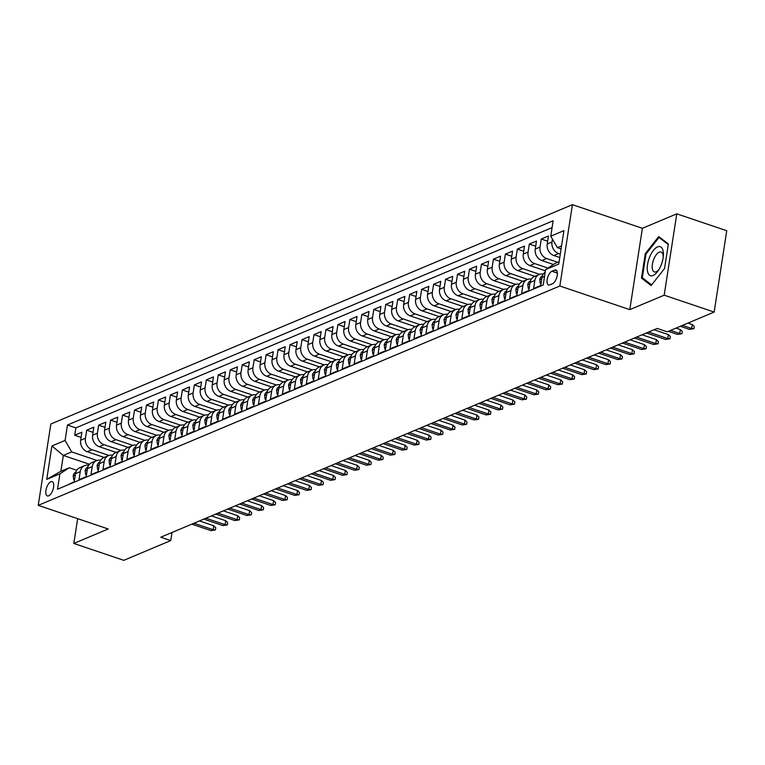<?xml version="1.0" encoding="UTF-8"?>
<svg xmlns="http://www.w3.org/2000/svg" width="765" height="765" viewBox="0 0 765 765"><rect width="100%" height="100%" fill="white"/><g stroke="black" fill="none" stroke-linecap="round" stroke-linejoin="round"><path stroke-width="1.15" d="M48.673 495.825A7.535 3.337 -71.3 0 0 53.321 488.519A7.535 3.337 -71.3 0 0 52.173 481.654A7.535 3.337 -71.3 0 0 50.853 481.759A7.535 3.337 -71.3 0 0 46.196 489.065A7.535 3.337 -71.3 0 0 47.344 495.93A7.535 3.337 -71.3 0 0 48.673 495.825M572.421 204.666L50.844 424.011L38.25 505.349L559.837 286.005L572.421 204.666L642.39 228.305L629.796 309.643L664.183 295.185L676.776 213.837L642.39 228.305M676.776 213.837L726.75 230.724L714.156 312.063L664.183 295.185M66.976 485.259L74.234 481.682L75.477 473.659L80.258 471.642A9.419 7.86 -112.8 0 1 84.609 465.665A9.419 7.86 -112.8 0 1 88.673 465.302M80.258 471.642L79.025 479.674L86.196 476.652L87.439 468.629L92.221 466.612A9.419 7.86 -112.8 0 1 96.572 460.635A9.419 7.86 -112.8 0 1 100.636 460.272M92.221 466.612L90.987 474.635L98.159 471.623L99.402 463.6L104.183 461.582A9.419 7.86 -112.8 0 1 108.534 455.605A9.419 7.86 -112.8 0 1 112.598 455.232M104.183 461.582L102.95 469.605L110.122 466.593L111.365 458.57L116.146 456.552A9.419 7.86 -112.8 0 1 120.497 450.575A9.419 7.86 -112.8 0 1 124.561 450.203M116.146 456.552L114.913 464.575L122.084 461.563L123.328 453.53L128.118 451.522A9.419 7.86 -112.8 0 1 132.46 445.546A9.419 7.86 -112.8 0 1 136.524 445.173M128.118 451.522L126.875 459.545L134.047 456.533L135.29 448.5L140.081 446.492A9.419 7.86 -112.8 0 1 144.422 440.516A9.419 7.86 -112.8 0 1 148.487 440.143M140.081 446.492L138.838 454.515L146.01 451.493L147.253 443.471L152.044 441.462A9.419 7.86 -112.8 0 1 156.385 435.486A9.419 7.86 -112.8 0 1 160.449 435.113M152.044 441.462L150.801 449.485L157.972 446.464L159.216 438.441L164.006 436.433A9.419 7.86 -112.8 0 1 168.348 430.446A9.419 7.86 -112.8 0 1 172.412 430.083M164.006 436.433L162.763 444.455L169.935 441.434L171.178 433.411L175.969 431.403A9.419 7.86 -112.8 0 1 180.311 425.417A9.419 7.86 -112.8 0 1 184.375 425.053M175.969 431.403L174.726 439.426L181.898 436.404L183.141 428.381L187.932 426.373A9.419 7.86 -112.8 0 1 192.273 420.387A9.419 7.86 -112.8 0 1 196.337 420.023M187.932 426.373L186.689 434.396L193.861 431.374L195.104 423.351L199.894 421.333A9.419 7.86 -112.8 0 1 204.236 415.357A9.419 7.86 -112.8 0 1 208.3 414.993M199.894 421.333L198.651 429.366L205.823 426.344L207.066 418.321L211.857 416.303A9.419 7.86 -112.8 0 1 216.199 410.327A9.419 7.86 -112.8 0 1 220.272 409.964M211.857 416.303L210.614 424.326L217.786 421.314L219.029 413.291L223.82 411.274A9.419 7.86 -112.8 0 1 228.161 405.297A9.419 7.86 -112.8 0 1 232.235 404.924M223.82 411.274L222.577 419.297L229.749 416.284L230.992 408.261L235.783 406.244A9.419 7.86 -112.8 0 1 240.124 400.267A9.419 7.86 -112.8 0 1 244.198 399.894M235.783 406.244L234.539 414.267L241.711 411.254L242.954 403.222L247.745 401.214A9.419 7.86 -112.8 0 1 252.087 395.237A9.419 7.86 -112.8 0 1 256.16 394.864M247.745 401.214L246.502 409.237L253.674 406.225L254.917 398.192L259.708 396.184A9.419 7.86 -112.8 0 1 264.049 390.207A9.419 7.86 -112.8 0 1 268.123 389.834M259.708 396.184L258.465 404.207L265.637 401.185L266.88 393.162L271.671 391.154A9.419 7.86 -112.8 0 1 276.012 385.178A9.419 7.86 -112.8 0 1 280.086 384.805M271.671 391.154L270.428 399.177L277.599 396.155L278.843 388.132L283.633 386.124A9.419 7.86 -112.8 0 1 287.975 380.138A9.419 7.86 -112.8 0 1 292.048 379.775M283.633 386.124L282.39 394.147L289.572 391.125L290.805 383.102L295.596 381.094A9.419 7.86 -112.8 0 1 299.937 375.108A9.419 7.86 -112.8 0 1 304.011 374.745M295.596 381.094L294.353 389.117L301.534 386.096L302.768 378.073L307.559 376.064A9.419 7.86 -112.8 0 1 311.9 370.078A9.419 7.86 -112.8 0 1 315.974 369.715M307.559 376.064L306.316 384.087L313.497 381.066L314.731 373.043L319.521 371.025A9.419 7.86 -112.8 0 1 323.863 365.048A9.419 7.86 -112.8 0 1 327.936 364.685M319.521 371.025L318.278 379.058L325.46 376.036L326.693 368.013L331.484 365.995A9.419 7.86 -112.8 0 1 335.825 360.019A9.419 7.86 -112.8 0 1 339.899 359.655M331.484 365.995L330.241 374.018L337.422 371.006L338.666 362.983L343.447 360.965A9.419 7.86 -112.8 0 1 347.788 354.989A9.419 7.86 -112.8 0 1 351.862 354.616M343.447 360.965L342.204 368.988L349.385 365.976L350.628 357.953L355.409 355.935A9.419 7.86 -112.8 0 1 359.751 349.959A9.419 7.86 -112.8 0 1 363.824 349.586M355.409 355.935L354.166 363.958L361.348 360.946L362.591 352.923L367.372 350.906A9.419 7.86 -112.8 0 1 371.714 344.929A9.419 7.86 -112.8 0 1 375.787 344.556M367.372 350.906L366.129 358.928L373.31 355.916L374.554 347.884L379.335 345.876A9.419 7.86 -112.8 0 1 383.676 339.899A9.419 7.86 -112.8 0 1 387.75 339.526M379.335 345.876L378.092 353.899L385.273 350.877L386.516 342.854L391.298 340.846A9.419 7.86 -112.8 0 1 395.639 334.869A9.419 7.86 -112.8 0 1 399.713 334.496M391.298 340.846L390.054 348.869L397.236 345.847L398.479 337.824L403.26 335.816A9.419 7.86 -112.8 0 1 407.602 329.839A9.419 7.86 -112.8 0 1 411.675 329.466M403.26 335.816L402.017 343.839L409.199 340.817L410.442 332.794L415.223 330.786A9.419 7.86 -112.8 0 1 419.564 324.8A9.419 7.86 -112.8 0 1 423.638 324.436M415.223 330.786L413.98 338.809L421.161 335.787L422.404 327.764L427.186 325.756A9.419 7.86 -112.8 0 1 431.527 319.77A9.419 7.86 -112.8 0 1 435.601 319.407M427.186 325.756L425.942 333.779L433.124 330.757L434.367 322.734L439.148 320.717A9.419 7.86 -112.8 0 1 443.49 314.74A9.419 7.86 -112.8 0 1 447.563 314.377M439.148 320.717L437.905 328.749L445.087 325.727L446.33 317.704L451.111 315.687A9.419 7.86 -112.8 0 1 455.452 309.71A9.419 7.86 -112.8 0 1 459.526 309.347M451.111 315.687L449.868 323.719L457.049 320.698L458.292 312.675L463.074 310.657A9.419 7.86 -112.8 0 1 467.425 304.68A9.419 7.86 -112.8 0 1 471.489 304.307M463.074 310.657L461.831 318.68L469.012 315.668L470.255 307.645L475.036 305.627A9.419 7.86 -112.8 0 1 479.387 299.651A9.419 7.86 -112.8 0 1 483.451 299.278M475.036 305.627L473.793 313.65L480.975 310.638L482.218 302.615L486.999 300.597A9.419 7.86 -112.8 0 1 491.35 294.621A9.419 7.86 -112.8 0 1 495.414 294.248M486.999 300.597L485.756 308.62L492.937 305.608L494.18 297.575L498.962 295.567A9.419 7.86 -112.8 0 1 503.313 289.591A9.419 7.86 -112.8 0 1 507.377 289.218M498.962 295.567L497.719 303.59L504.9 300.569L506.143 292.546L510.924 290.537A9.419 7.86 -112.8 0 1 515.275 284.561A9.419 7.86 -112.8 0 1 519.339 284.188M510.924 290.537L509.681 298.56L516.863 295.539L518.106 287.516L522.887 285.508A9.419 7.86 -112.8 0 1 527.238 279.531A9.419 7.86 -112.8 0 1 531.302 279.158M522.887 285.508L521.644 293.531L528.825 290.509L530.069 282.486L534.85 280.478A9.419 7.86 -112.8 0 1 539.201 274.492A9.419 7.86 -112.8 0 1 543.265 274.128M534.85 280.478L533.607 288.501L540.788 285.479L542.031 277.456A9.419 7.86 -112.8 0 1 545.206 272.111M559.77 257.537L553.841 255.539A9.419 7.86 -112.8 0 1 547.205 244.045L548.448 236.012L541.266 239.034L547.644 241.185M553.449 264.48L541.878 260.569A9.419 7.86 67.2 0 1 535.242 249.074L536.485 241.042L529.303 244.064L535.682 246.215M545.407 270.829L529.915 265.598A9.419 7.86 67.2 0 1 523.279 254.104L524.522 246.081L517.341 249.094L523.719 251.255M534.831 276.328L517.953 270.628A9.419 7.86 67.2 0 1 511.316 259.134L512.56 251.111L505.378 254.123L511.756 256.285M522.868 281.367L505.99 275.658A9.419 7.86 67.2 0 1 499.354 264.164L500.597 256.141L493.415 259.153L499.794 261.314M510.905 286.397L494.027 280.688A9.419 7.86 67.2 0 1 487.391 269.194L488.634 261.171L481.453 264.193L487.831 266.344M498.943 291.427L482.055 285.718A9.419 7.86 67.2 0 1 475.428 274.224L476.672 266.201L469.49 269.223L475.868 271.374M486.98 296.457L470.093 290.748A9.419 7.86 67.2 0 1 463.466 279.254L464.709 271.231L457.527 274.252L463.906 276.404M475.017 301.486L458.13 295.778A9.419 7.86 67.2 0 1 451.503 284.284L452.746 276.261L445.565 279.282L451.943 281.434M463.055 306.516L446.167 300.817A9.419 7.86 67.2 0 1 439.54 289.313L440.783 281.291L433.602 284.312L439.98 286.464M451.092 311.546L434.204 305.847A9.419 7.86 67.2 0 1 427.578 294.343L428.821 286.32L421.639 289.342L428.018 291.494M439.129 316.576L422.242 310.877A9.419 7.86 67.2 0 1 415.615 299.383L416.858 291.35L409.677 294.372L416.055 296.524M427.166 321.606L410.279 315.907A9.419 7.86 67.2 0 1 403.652 304.413L404.895 296.39L397.714 299.402L404.092 301.563M415.204 326.636L398.316 320.937A9.419 7.86 67.2 0 1 391.69 309.443L392.923 301.42L385.751 304.432L392.129 306.593M403.241 331.675L386.354 325.966A9.419 7.86 67.2 0 1 379.727 314.472L380.96 306.449L373.789 309.462L380.167 311.623M391.278 336.705L374.391 330.996A9.419 7.86 67.2 0 1 367.764 319.502L368.998 311.479L361.826 314.501L368.204 316.653M379.316 341.735L362.428 336.026A9.419 7.86 67.2 0 1 355.801 324.532L357.035 316.509L349.863 319.531L356.241 321.683M367.353 346.765L350.466 341.056A9.419 7.86 67.2 0 1 343.829 329.562L345.072 321.539L337.901 324.561L344.279 326.712M355.39 351.795L338.503 346.086A9.419 7.86 67.2 0 1 331.867 334.592L333.11 326.569L325.938 329.591L332.316 331.742M343.428 356.825L326.54 351.125A9.419 7.86 67.2 0 1 319.904 339.622L321.147 331.599L313.975 334.621L320.353 336.772M331.465 361.855L314.578 356.155A9.419 7.86 67.2 0 1 307.941 344.652L309.184 336.629L302.012 339.65L308.391 341.802M319.502 366.884L302.615 361.185A9.419 7.86 67.2 0 1 295.978 349.691L297.222 341.659L290.05 344.68L296.428 346.832M307.54 371.914L290.652 366.215A9.419 7.86 67.2 0 1 284.016 354.721L285.259 346.698L278.087 349.71L284.465 351.871M295.577 376.944L278.69 371.245A9.419 7.86 67.2 0 1 272.053 359.751L273.296 351.728L266.124 354.74L272.503 356.901M283.614 381.984L266.727 376.275A9.419 7.86 67.2 0 1 260.09 364.781L261.334 356.758L254.162 359.77L260.53 361.931M271.651 387.014L254.764 381.305A9.419 7.86 67.2 0 1 248.128 369.811L249.371 361.788L242.199 364.8L248.568 366.961M259.679 392.043L242.801 386.335A9.419 7.86 67.2 0 1 236.165 374.84L237.408 366.818L230.236 369.839L236.605 371.991M247.717 397.073L230.839 391.364A9.419 7.86 67.2 0 1 224.202 379.87L225.446 371.847L218.274 374.869L224.642 377.021M235.754 402.103L218.876 396.394A9.419 7.86 67.2 0 1 212.24 384.9L213.483 376.877L206.311 379.899L212.68 382.051M223.791 407.133L206.913 401.424A9.419 7.86 67.2 0 1 200.277 389.93L201.52 381.907L194.348 384.929L200.717 387.08M211.829 412.163L194.951 406.464A9.419 7.86 67.2 0 1 188.314 394.96L189.557 386.937L182.376 389.959L188.754 392.11M199.866 417.193L182.988 411.494A9.419 7.86 67.2 0 1 176.352 399.999L177.595 391.967L170.413 394.989L176.792 397.14M187.903 422.223L171.025 416.523A9.419 7.86 67.2 0 1 164.389 405.029L165.632 397.006L158.451 400.019L164.829 402.18M175.94 427.253L159.063 421.553A9.419 7.86 67.2 0 1 152.426 410.059L153.669 402.036L146.488 405.048L152.866 407.209M163.978 432.292L147.1 426.583A9.419 7.86 67.2 0 1 140.464 415.089L141.707 407.066L134.525 410.078L140.903 412.239M152.015 437.322L135.137 431.613A9.419 7.86 67.2 0 1 128.501 420.119L129.744 412.096L122.563 415.108L128.941 417.269M140.052 442.352L123.175 436.643A9.419 7.86 67.2 0 1 116.538 425.149L117.781 417.126L110.6 420.148L116.978 422.299M128.09 447.382L111.212 441.673A9.419 7.86 67.2 0 1 104.576 430.179L105.819 422.156L98.637 425.177L105.015 427.329M116.127 452.411L99.249 446.703A9.419 7.86 67.2 0 1 92.613 435.209L93.856 427.186L86.675 430.207L93.053 432.359M714.156 312.063L667.204 331.809L657.212 328.434L160.746 537.212L170.738 540.587L172.001 532.488M554.577 270.131L551.938 271.24A7.296 3.242 -71.3 0 0 547.434 278.317A7.296 3.242 -71.3 0 0 548.553 284.963A7.296 3.242 -71.3 0 0 549.834 284.867L552.464 283.758A7.296 3.242 -71.3 0 0 556.968 276.681A7.296 3.242 -71.3 0 0 555.859 270.035A7.296 3.242 -71.3 0 0 554.577 270.131L556.815 270.887M89.476 464.269L63.332 455.443L60.884 471.269L69.261 467.75L59.9 473.841L57.518 489.227L543.217 284.982L545.598 269.586L554.95 263.495L559.11 261.745M59.9 473.841L46.742 479.378L51.915 445.957L65.073 440.42L67.463 425.034L553.152 220.779L550.771 236.175L563.929 230.638L558.756 264.059L545.598 269.586M108.974 455.433L92.068 449.724A9.419 7.86 -112.8 0 1 85.431 438.23L86.675 430.207M104.164 457.441L87.287 451.733L92.068 449.724M120.937 450.403L104.03 444.695A9.419 7.86 -112.8 0 1 97.394 433.2L98.637 425.177M132.9 445.373L115.993 439.665A9.419 7.86 -112.8 0 1 109.357 428.171L110.6 420.148M144.862 440.344L127.956 434.635A9.419 7.86 -112.8 0 1 121.319 423.141L122.563 415.108M156.825 435.314L139.918 429.605A9.419 7.86 -112.8 0 1 133.282 418.111L134.525 410.078M168.788 430.284L151.881 424.575A9.419 7.86 -112.8 0 1 145.254 413.071L146.488 405.048M180.75 425.254L163.844 419.536A9.419 7.86 -112.8 0 1 157.217 408.041L158.451 400.019M192.713 420.224L175.807 414.506A9.419 7.86 -112.8 0 1 169.18 403.012L170.413 394.989M204.676 415.194L187.769 409.476A9.419 7.86 -112.8 0 1 181.142 397.982L182.376 389.959M216.638 410.164L199.732 404.446A9.419 7.86 -112.8 0 1 193.105 392.952L194.348 384.929M228.601 405.125L211.695 399.416A9.419 7.86 -112.8 0 1 205.068 387.922L206.311 379.899M240.564 400.095L223.657 394.386A9.419 7.86 -112.8 0 1 217.031 382.892L218.274 374.869M252.526 395.065L235.62 389.356A9.419 7.86 -112.8 0 1 228.993 377.862L230.236 369.839M264.489 390.035L247.583 384.326A9.419 7.86 -112.8 0 1 240.956 372.832L242.199 364.8M276.452 385.005L259.545 379.297A9.419 7.86 -112.8 0 1 252.919 367.802L254.162 359.77M288.415 379.976L271.518 374.267A9.419 7.86 -112.8 0 1 264.881 362.763L266.124 354.74M300.387 374.946L283.48 369.227A9.419 7.86 -112.8 0 1 276.844 357.733L278.087 349.71M312.349 369.916L295.443 364.197A9.419 7.86 -112.8 0 1 288.807 352.703L290.05 344.68M324.312 364.886L307.406 359.168A9.419 7.86 -112.8 0 1 300.769 347.673L302.012 339.65M336.275 359.856L319.368 354.138A9.419 7.86 -112.8 0 1 312.732 342.644L313.975 334.621M348.238 354.817L331.331 349.108A9.419 7.86 -112.8 0 1 324.695 337.614L325.938 329.591M360.2 349.787L343.294 344.078A9.419 7.86 -112.8 0 1 336.657 332.584L337.901 324.561M372.163 344.757L355.256 339.048A9.419 7.86 -112.8 0 1 348.62 327.554L349.863 319.531M384.126 339.727L367.219 334.018A9.419 7.86 -112.8 0 1 360.583 322.524L361.826 314.501M396.088 334.697L379.182 328.988A9.419 7.86 -112.8 0 1 372.545 317.494L373.789 309.462M408.051 329.667L391.145 323.958A9.419 7.86 -112.8 0 1 384.508 312.455L385.751 304.432M420.014 324.637L403.107 318.919A9.419 7.86 -112.8 0 1 396.471 307.425L397.714 299.402M431.976 319.607L415.07 313.889A9.419 7.86 -112.8 0 1 408.434 302.395L409.677 294.372M443.939 314.578L427.033 308.859A9.419 7.86 -112.8 0 1 420.396 297.365L421.639 289.342M455.902 309.548L438.995 303.829A9.419 7.86 -112.8 0 1 432.359 292.335L433.602 284.312M467.864 304.508L450.958 298.799A9.419 7.86 -112.8 0 1 444.322 287.305L445.565 279.282M479.827 299.478L462.921 293.77A9.419 7.86 -112.8 0 1 456.284 282.275L457.527 274.252M491.79 294.449L474.883 288.74A9.419 7.86 -112.8 0 1 468.247 277.246L469.49 269.223M503.752 289.419L486.846 283.71A9.419 7.86 -112.8 0 1 480.21 272.216L481.453 264.193M515.715 284.389L498.809 278.68A9.419 7.86 -112.8 0 1 492.172 267.186L493.415 259.153M527.678 279.359L510.771 273.65A9.419 7.86 -112.8 0 1 504.135 262.146L505.378 254.123M539.641 274.329L522.734 268.611A9.419 7.86 -112.8 0 1 516.098 257.117L517.341 249.094M547.941 268.066L534.697 263.581A9.419 7.86 -112.8 0 1 528.06 252.087L529.303 244.064M557.781 262.309L546.659 258.551A9.419 7.86 -112.8 0 1 540.023 247.057L541.266 239.034M560.296 254.085L558.622 253.521A9.419 7.86 -112.8 0 1 551.986 242.027L552.445 239.072M552.101 227.597L75.859 427.874L74.712 435.237L81.09 437.389M87.287 451.733A9.419 7.86 67.2 0 1 80.65 440.238L81.893 432.215L74.712 435.237M69.261 467.75L76.749 470.274M561.567 245.919L557.408 247.669L550.771 236.175M561.099 248.912L557.408 247.669M77.657 518.66L73.813 543.456L123.787 560.334L170.738 540.587M73.813 543.456L108.209 528.988L38.25 505.349M629.796 309.643L559.837 286.005M97.012 460.473L71.709 451.914L63.332 455.443L51.915 445.957M539.201 274.492L534.41 276.509A9.419 7.86 67.2 0 0 530.069 282.486M527.238 279.531L522.447 281.539A9.419 7.86 67.2 0 0 518.106 287.516M515.275 284.561L510.485 286.569A9.419 7.86 67.2 0 0 506.143 292.546M503.313 289.591L498.522 291.599A9.419 7.86 67.2 0 0 494.18 297.575M491.35 294.621L486.559 296.629A9.419 7.86 67.2 0 0 482.218 302.615M479.387 299.651L474.596 301.659A9.419 7.86 67.2 0 0 470.255 307.645M467.425 304.68L462.634 306.689A9.419 7.86 67.2 0 0 458.292 312.675M455.452 309.71L450.671 311.728A9.419 7.86 67.2 0 0 446.33 317.704M443.49 314.74L438.708 316.758A9.419 7.86 67.2 0 0 434.367 322.734M431.527 319.77L426.746 321.788A9.419 7.86 67.2 0 0 422.404 327.764M419.564 324.8L414.783 326.818A9.419 7.86 67.2 0 0 410.442 332.794M407.602 329.839L402.82 331.847A9.419 7.86 67.2 0 0 398.479 337.824M395.639 334.869L390.858 336.877A9.419 7.86 67.2 0 0 386.516 342.854M383.676 339.899L378.895 341.907A9.419 7.86 67.2 0 0 374.554 347.884M371.714 344.929L366.932 346.937A9.419 7.86 67.2 0 0 362.591 352.923M359.751 349.959L354.97 351.967A9.419 7.86 67.2 0 0 350.628 357.953M347.788 354.989L343.007 356.997A9.419 7.86 67.2 0 0 338.666 362.983M335.825 360.019L331.044 362.036A9.419 7.86 67.2 0 0 326.693 368.013M323.863 365.048L319.082 367.066A9.419 7.86 67.2 0 0 314.731 373.043M311.9 370.078L307.119 372.096A9.419 7.86 67.2 0 0 302.768 378.073M299.937 375.108L295.156 377.126A9.419 7.86 67.2 0 0 290.805 383.102M287.975 380.138L283.193 382.156A9.419 7.86 67.2 0 0 278.843 388.132M276.012 385.178L271.231 387.186A9.419 7.86 67.2 0 0 266.88 393.162M264.049 390.207L259.268 392.216A9.419 7.86 67.2 0 0 254.917 398.192M252.087 395.237L247.305 397.245A9.419 7.86 67.2 0 0 242.954 403.222M240.124 400.267L235.343 402.275A9.419 7.86 67.2 0 0 230.992 408.261M228.161 405.297L223.38 407.305A9.419 7.86 67.2 0 0 219.029 413.291M216.199 410.327L211.417 412.345A9.419 7.86 67.2 0 0 207.066 418.321M204.236 415.357L199.455 417.374A9.419 7.86 67.2 0 0 195.104 423.351M192.273 420.387L187.492 422.404A9.419 7.86 67.2 0 0 183.141 428.381M180.311 425.417L175.529 427.434A9.419 7.86 67.2 0 0 171.178 433.411M168.348 430.446L163.567 432.464A9.419 7.86 67.2 0 0 159.216 438.441M156.385 435.486L151.604 437.494A9.419 7.86 67.2 0 0 147.253 443.471M144.422 440.516L139.641 442.524A9.419 7.86 67.2 0 0 135.29 448.5M132.46 445.546L127.669 447.554A9.419 7.86 67.2 0 0 123.328 453.53M120.497 450.575L115.706 452.584A9.419 7.86 67.2 0 0 111.365 458.57M108.534 455.605L103.744 457.613A9.419 7.86 67.2 0 0 99.402 463.6M96.572 460.635L91.781 462.653A9.419 7.86 67.2 0 0 87.439 468.629M75.859 427.874L67.463 425.034M65.073 440.42L71.709 451.914M84.609 465.665L79.818 467.683A9.419 7.86 67.2 0 0 75.477 473.659M46.742 479.378L60.884 471.269M658.722 236.557L645.287 253.655L641.491 278.154L651.139 285.546L664.575 268.448L668.371 243.949L658.722 236.557M643.881 278.957L641.491 278.154M646.062 253.923L645.287 253.655M682.485 325.383L691.675 328.491L692.287 324.532L694.276 326.492L693.932 328.692L691.675 328.491L689.523 329.39L680.334 326.292M692.287 324.532L687.984 323.079M693.932 328.692L689.523 329.39M653.119 275.476A15.3 6.789 -71.3 0 0 658.321 270.514A15.3 6.789 -71.3 0 0 663.37 255.586A15.3 6.789 -71.3 0 0 657.546 246.894A15.3 6.789 -71.3 0 0 647.553 264.451A15.3 6.789 -71.3 0 0 653.119 275.476M663.226 257.021A10.481 4.647 -71.3 0 0 661.046 252.058A10.481 4.647 -71.3 0 0 659.21 252.201A10.481 4.647 -71.3 0 0 652.746 262.366A10.481 4.647 -71.3 0 0 654.343 271.91A10.481 4.647 -71.3 0 0 656.179 271.766A10.481 4.647 -71.3 0 0 659.086 269.29M651.637 284.905L642.304 277.752L645.985 254.018L659.009 237.446L668.275 244.551M660.597 237.982L659.009 237.446M541.151 283.117L540.272 283.49L539.755 279.598A6.235 5.202 -112.8 0 1 542.442 275.821M670.523 330.413L679.712 333.521L680.324 329.562L682.313 331.522L681.969 333.722L679.712 333.521L677.56 334.42L668.371 331.322M680.324 329.562L676.021 328.108M681.969 333.722L677.56 334.42M540.272 283.49L541.056 283.758M529.189 288.147L528.309 288.52L527.793 284.628A6.235 5.202 -112.8 0 1 530.48 280.851M648.567 332.067L667.749 338.551L668.361 334.592L670.35 336.552L670.006 338.752L667.749 338.551L665.598 339.459L646.415 332.976M668.361 334.592L654.056 329.763M670.006 338.752L665.598 339.459M528.309 288.52L529.093 288.788M517.226 293.177L516.346 293.55L515.83 289.658A6.235 5.202 -112.8 0 1 518.517 285.89M636.604 337.097L655.787 343.581L656.399 339.622L658.388 341.582L658.043 343.781L655.787 343.581L653.635 344.489L634.453 338.006M656.399 339.622L642.093 334.793M658.043 343.781L653.635 344.489M516.346 293.55L517.13 293.817M505.263 298.207L504.384 298.579L503.867 294.688A6.235 5.202 -112.8 0 1 506.545 290.92M624.642 342.127L643.824 348.611L644.436 344.652L646.425 346.612L646.081 348.811L643.824 348.611L641.672 349.519L622.49 343.036M644.436 344.652L630.131 339.823M646.081 348.811L641.672 349.519M504.384 298.579L505.168 298.847M493.301 303.236L492.421 303.609L491.905 299.717A6.235 5.202 -112.8 0 1 494.582 295.95M612.679 347.157L631.861 353.64L632.473 349.682L634.462 351.642L634.118 353.841L631.861 353.64L629.71 354.549L610.527 348.065M632.473 349.682L618.168 344.852M634.118 353.841L629.71 354.549M492.421 303.609L493.205 303.877M481.338 308.276L480.458 308.639L479.942 304.747A6.235 5.202 -112.8 0 1 482.619 300.98M600.716 352.187L619.899 358.67L620.511 354.711L622.5 356.672L622.155 358.871L619.899 358.67L617.747 359.579L598.565 353.095M620.511 354.711L606.205 349.882M622.155 358.871L617.747 359.579M480.458 308.639L481.242 308.907M469.375 313.306L468.496 313.679L467.979 309.777A6.235 5.202 -112.8 0 1 470.657 306.01M588.754 357.226L607.936 363.7L608.548 359.751L610.537 361.702L610.193 363.901L607.936 363.7L605.784 364.609L586.602 358.125M608.548 359.751L594.242 354.912M610.193 363.901L605.784 364.609M468.496 313.679L469.28 313.937M457.413 318.336L456.533 318.709L456.017 314.807A6.235 5.202 -112.8 0 1 458.694 311.039M576.791 362.256L595.973 368.73L596.585 364.781L598.574 366.731L598.23 368.931L595.973 368.73L593.822 369.638L574.639 363.155M596.585 364.781L582.28 359.942M598.23 368.931L593.822 369.638M456.533 318.709L457.317 318.967M445.45 323.366L444.57 323.738L444.054 319.847A6.235 5.202 -112.8 0 1 446.731 316.069M564.828 367.286L584.011 373.769L584.623 369.811L586.612 371.771L586.267 373.961L584.011 373.769L581.859 374.668L562.677 368.185M584.623 369.811L570.317 364.972M586.267 373.961L581.859 374.668M444.57 323.738L445.354 323.997M433.487 328.395L432.608 328.768L432.091 324.876A6.235 5.202 -112.8 0 1 434.769 321.099M552.865 372.316L572.048 378.799L572.66 374.84L574.649 376.801L574.305 379L572.048 378.799L569.896 379.698L550.714 373.224M572.66 374.84L558.354 370.002M574.305 379L569.896 379.698M432.608 328.768L433.392 329.036M421.525 333.425L420.645 333.798L420.128 329.906A6.235 5.202 -112.8 0 1 422.806 326.129M540.903 377.346L560.085 383.829L560.697 379.87L562.686 381.831L562.342 384.03L560.085 383.829L557.934 384.728L538.751 378.254M560.697 379.87L546.392 375.032M562.342 384.03L557.934 384.728M420.645 333.798L421.429 334.066M409.562 338.455L408.682 338.828L408.166 334.936A6.235 5.202 -112.8 0 1 410.843 331.159M528.94 382.376L548.123 388.859L548.735 384.9L550.723 386.861L550.379 389.06L548.123 388.859L545.971 389.768L526.789 383.284M548.735 384.9L534.429 380.071M550.379 389.06L545.971 389.768M408.682 338.828L409.466 339.096M397.599 343.485L396.719 343.858L396.203 339.966A6.235 5.202 -112.8 0 1 398.881 336.189M516.977 387.406L536.16 393.889L536.772 389.93L538.761 391.89L538.417 394.09L536.16 393.889L534.008 394.797L514.826 388.314M536.772 389.93L522.466 385.101M538.417 394.09L534.008 394.797M396.719 343.858L397.504 344.126M385.637 348.515L384.757 348.888L384.24 344.996A6.235 5.202 -112.8 0 1 386.918 341.228M505.015 392.435L524.197 398.919L524.809 394.96L526.789 396.92L526.454 399.12L524.197 398.919L522.046 399.827L502.863 393.344M524.809 394.96L510.504 390.131M526.454 399.12L522.046 399.827M384.757 348.888L385.541 349.156M373.674 353.545L372.794 353.918L372.278 350.026A6.235 5.202 -112.8 0 1 374.955 346.258M493.052 397.465L512.234 403.949L512.846 399.99L514.826 401.95L514.491 404.149L512.234 403.949L510.083 404.857L490.901 398.374M512.846 399.99L498.541 395.161M514.491 404.149L510.083 404.857M372.794 353.918L373.578 354.185M361.711 358.584L360.831 358.948L360.315 355.056A6.235 5.202 -112.8 0 1 362.993 351.288M481.089 402.495L500.272 408.979L500.884 405.02L502.863 406.98L502.529 409.179L500.272 408.979L498.12 409.887L478.938 403.404M500.884 405.02L486.578 400.191M502.529 409.179L498.12 409.887M360.831 358.948L361.616 359.215M349.748 363.614L348.859 363.977L348.352 360.086A6.235 5.202 -112.8 0 1 351.03 356.318M469.127 407.535L488.309 414.008L488.921 410.059L490.901 412.01L490.566 414.209L488.309 414.008L486.158 414.917L466.975 408.434M488.921 410.059L474.616 405.221M490.566 414.209L486.158 414.917M348.859 363.977L349.653 364.245M337.786 368.644L336.896 369.017L336.39 365.115A6.235 5.202 -112.8 0 1 339.067 361.348M457.164 412.565L476.346 419.038L476.958 415.089L478.938 417.04L478.603 419.239L476.346 419.038L474.195 419.947L455.012 413.463M476.958 415.089L462.653 410.25M478.603 419.239L474.195 419.947M336.896 369.017L337.69 369.275M325.823 373.674L324.934 374.047L324.427 370.155A6.235 5.202 -112.8 0 1 327.104 366.378M445.201 417.594L464.384 424.078L464.996 420.119L466.975 422.079L466.64 424.269L464.384 424.078L462.232 424.977L443.05 418.493M464.996 420.119L450.69 415.28M466.64 424.269L462.232 424.977M324.934 374.047L325.727 374.305M313.86 378.704L312.971 379.077L312.464 375.185A6.235 5.202 -112.8 0 1 315.142 371.407M433.239 422.624L452.421 429.108L453.033 425.149L455.012 427.109L454.678 429.308L452.421 429.108L450.269 430.007L431.087 423.533M453.033 425.149L438.728 420.31M454.678 429.308L450.269 430.007M312.971 379.077L313.755 379.344M301.898 383.734L301.008 384.107L300.502 380.215A6.235 5.202 -112.8 0 1 303.179 376.437M421.276 427.654L440.458 434.138L441.07 430.179L443.05 432.139L442.715 434.338L440.458 434.138L438.307 435.036L419.124 428.563M441.07 430.179L426.765 425.34M442.715 434.338L438.307 435.036M301.008 384.107L301.793 384.374M289.935 388.763L289.046 389.136L288.539 385.244A6.235 5.202 -112.8 0 1 291.216 381.467M409.313 432.684L428.496 439.167L429.108 435.209L431.087 437.169L430.752 439.368L428.496 439.167L426.344 440.076L407.162 433.592M429.108 435.209L414.802 430.379M430.752 439.368L426.344 440.076M289.046 389.136L289.83 389.404M277.972 393.793L277.083 394.166L276.576 390.274A6.235 5.202 -112.8 0 1 279.254 386.497M397.351 437.714L416.533 444.197L417.145 440.238L419.124 442.199L418.79 444.398L416.533 444.197L414.381 445.106L395.199 438.622M417.145 440.238L402.839 435.409M418.79 444.398L414.381 445.106M277.083 394.166L277.867 394.434M266.01 398.823L265.12 399.196L264.614 395.304A6.235 5.202 -112.8 0 1 267.291 391.537M385.388 442.744L404.57 449.227L405.182 445.268L407.162 447.229L406.827 449.428L404.57 449.227L402.419 450.136L383.236 443.652M405.182 445.268L390.877 440.439M406.827 449.428L402.419 450.136M265.12 399.196L265.904 399.464M254.047 403.853L253.158 404.226L252.641 400.334A6.235 5.202 -112.8 0 1 255.328 396.566M373.425 447.774L392.608 454.257L393.22 450.298L395.199 452.258L394.864 454.458L392.608 454.257L390.456 455.165L371.274 448.682M393.22 450.298L378.914 445.469M394.864 454.458L390.456 455.165M253.158 404.226L253.942 404.494M242.084 408.893L241.195 409.256L240.679 405.364A6.235 5.202 -112.8 0 1 243.366 401.596M361.463 452.803L380.645 459.287L381.257 455.328L383.236 457.288L382.902 459.488L380.645 459.287L378.493 460.195L359.311 453.712M381.257 455.328L366.951 450.499M382.902 459.488L378.493 460.195M241.195 409.256L241.979 409.524M230.122 413.922L229.232 414.286L228.716 410.394A6.235 5.202 -112.8 0 1 231.403 406.626M349.5 457.843L368.682 464.317L369.294 460.358L371.274 462.318L370.939 464.518L368.682 464.317L366.521 465.225L347.348 458.742M369.294 460.358L354.989 455.529M370.939 464.518L366.521 465.225M229.232 414.286L230.016 414.553M218.159 418.952L217.27 419.325L216.753 415.424A6.235 5.202 -112.8 0 1 219.44 411.656M337.537 462.873L356.72 469.347L357.332 465.397L359.311 467.348L358.976 469.547L356.72 469.347L354.558 470.255L335.386 463.772M357.332 465.397L343.026 460.559M358.976 469.547L354.558 470.255M217.27 419.325L218.054 419.583M206.196 423.982L205.307 424.355L204.791 420.463A6.235 5.202 -112.8 0 1 207.478 416.686M325.574 467.903L344.757 474.386L345.369 470.427L347.348 472.388L347.014 474.577L344.757 474.386L342.596 475.285L323.423 468.802M345.369 470.427L331.063 465.589M347.014 474.577L342.596 475.285M205.307 424.355L206.091 424.613M194.234 429.012L193.344 429.385L192.828 425.493A6.235 5.202 -112.8 0 1 195.515 421.716M313.612 472.933L332.794 479.416L333.406 475.457L335.386 477.417L335.051 479.617L332.794 479.416L330.633 480.315L311.451 473.841M333.406 475.457L319.101 470.618M335.051 479.617L330.633 480.315M193.344 429.385L194.128 429.653M182.271 434.042L181.382 434.415L180.865 430.523A6.235 5.202 -112.8 0 1 183.552 426.746M301.649 477.962L320.831 484.446L321.443 480.487L323.423 482.447L323.088 484.647L320.831 484.446L318.67 485.345L299.488 478.871M321.443 480.487L307.138 475.648M323.088 484.647L318.67 485.345M181.382 434.415L182.166 434.683M170.308 439.072L169.419 439.445L168.902 435.553A6.235 5.202 -112.8 0 1 171.59 431.776M289.686 482.992L308.869 489.476L309.481 485.517L311.46 487.477L311.116 489.677L308.869 489.476L306.708 490.384L287.525 483.901M309.481 485.517L295.175 480.688M311.116 489.677L306.708 490.384M169.419 439.445L170.203 439.712M158.345 444.102L157.456 444.475L156.94 440.583A6.235 5.202 -112.8 0 1 159.627 436.805M277.724 488.022L296.906 494.506L297.518 490.547L299.498 492.507L299.153 494.706L296.906 494.506L294.745 495.414L275.563 488.931M297.518 490.547L283.213 485.718M299.153 494.706L294.745 495.414M157.456 444.475L158.24 444.742M146.373 449.132L145.493 449.504L144.977 445.613A6.235 5.202 -112.8 0 1 147.664 441.845M265.761 493.052L284.943 499.535L285.555 495.577L287.535 497.537L287.191 499.736L284.943 499.535L282.782 500.444L263.6 493.96M285.555 495.577L271.25 490.748M287.191 499.736L282.782 500.444M145.493 449.504L146.278 449.772M134.411 454.161L133.531 454.534L133.014 450.642A6.235 5.202 -112.8 0 1 135.701 446.875M253.798 498.082L272.971 504.565L273.593 500.606L275.572 502.567L275.228 504.766L272.971 504.565L270.82 505.474L251.637 498.99M273.593 500.606L259.287 495.777M275.228 504.766L270.82 505.474M133.531 454.534L134.315 454.802M122.448 459.201L121.568 459.564L121.052 455.672A6.235 5.202 -112.8 0 1 123.739 451.905M241.836 503.112L261.008 509.595L261.63 505.636L263.609 507.597L263.265 509.796L261.008 509.595L258.857 510.504L239.674 504.02M261.63 505.636L247.325 500.807M263.265 509.796L258.857 510.504M121.568 459.564L122.352 459.832M110.485 464.231L109.605 464.594L109.089 460.702A6.235 5.202 -112.8 0 1 111.776 456.935M229.873 508.151L249.046 514.625L249.667 510.666L251.647 512.627L251.303 514.826L249.046 514.625L246.894 515.534L227.712 509.05M249.667 510.666L235.362 505.837M251.303 514.826L246.894 515.534M109.605 464.594L110.389 464.862M98.522 469.261L97.643 469.634L97.126 465.732A6.235 5.202 -112.8 0 1 99.813 461.964M217.901 513.181L237.083 519.655L237.695 515.706L239.684 517.656L239.34 519.856L237.083 519.655L234.932 520.563L215.749 514.08M237.695 515.706L223.399 510.867M239.34 519.856L234.932 520.563M97.643 469.634L98.427 469.892M86.56 474.29L85.68 474.663L85.164 470.762A6.235 5.202 -112.8 0 1 87.851 466.994M205.938 518.211L225.12 524.685L225.732 520.736L227.721 522.686L227.377 524.886L225.12 524.685L222.969 525.593L203.786 519.11M225.732 520.736L211.436 515.897M227.377 524.886L222.969 525.593M85.68 474.663L86.464 474.922M74.597 479.32L73.717 479.693L73.201 475.801A6.235 5.202 -112.8 0 1 75.888 472.024M193.975 523.241L213.158 529.724L213.77 525.765L215.759 527.726L215.414 529.915L213.158 529.724L211.006 530.623L191.824 524.149M213.77 525.765L199.474 520.927M215.414 529.915L211.006 530.623M73.717 479.693L74.501 479.951M99.249 446.703L104.03 444.695M111.212 441.673L115.993 439.665M123.175 436.643L127.956 434.635M135.137 431.613L139.918 429.605M147.1 426.583L151.881 424.575M159.063 421.553L163.844 419.536M171.025 416.523L175.807 414.506M182.988 411.494L187.769 409.476M194.951 406.464L199.732 404.446M206.913 401.424L211.695 399.416M218.876 396.394L223.657 394.386M230.839 391.364L235.62 389.356M242.801 386.335L247.583 384.326M254.764 381.305L259.545 379.297M266.727 376.275L271.518 374.267M278.69 371.245L283.48 369.227M290.652 366.215L295.443 364.197M302.615 361.185L307.406 359.168M314.578 356.155L319.368 354.138M326.54 351.125L331.331 349.108M338.503 346.086L343.294 344.078M350.466 341.056L355.256 339.048M362.428 336.026L367.219 334.018M374.391 330.996L379.182 328.988M386.354 325.966L391.145 323.958M398.316 320.937L403.107 318.919M410.279 315.907L415.07 313.889M422.242 310.877L427.033 308.859M434.204 305.847L438.995 303.829M446.167 300.817L450.958 298.799M458.13 295.778L462.921 293.77M470.093 290.748L474.883 288.74M482.055 285.718L486.846 283.71M494.027 280.688L498.809 278.68M505.99 275.658L510.771 273.65M517.953 270.628L522.734 268.611M529.915 265.598L534.697 263.581M541.878 260.569L546.659 258.551M553.841 255.539L558.622 253.521M547.205 244.045L551.986 242.027M80.65 440.238L85.431 438.23M92.613 435.209L97.394 433.2M104.576 430.179L109.357 428.171M116.538 425.149L121.319 423.141M128.501 420.119L133.282 418.111M140.464 415.089L145.254 413.071M152.426 410.059L157.217 408.041M164.389 405.029L169.18 403.012M176.352 399.999L181.142 397.982M188.314 394.96L193.105 392.952M200.277 389.93L205.068 387.922M212.24 384.9L217.031 382.892M224.202 379.87L228.993 377.862M236.165 374.84L240.956 372.832M248.128 369.811L252.919 367.802M260.09 364.781L264.881 362.763M272.053 359.751L276.844 357.733M284.016 354.721L288.807 352.703M295.978 349.691L300.769 347.673M307.941 344.652L312.732 342.644M319.904 339.622L324.695 337.614M331.867 334.592L336.657 332.584M343.829 329.562L348.62 327.554M355.801 324.532L360.583 322.524M367.764 319.502L372.545 317.494M379.727 314.472L384.508 312.455M391.69 309.443L396.471 307.425M403.652 304.413L408.434 302.395M415.615 299.383L420.396 297.365M427.578 294.343L432.359 292.335M439.54 289.313L444.322 287.305M451.503 284.284L456.284 282.275M463.466 279.254L468.247 277.246M475.428 274.224L480.21 272.216M487.391 269.194L492.172 267.186M499.354 264.164L504.135 262.146M511.316 259.134L516.098 257.117M523.279 254.104L528.06 252.087M535.242 249.074L540.023 247.057M542.031 277.456L544.546 276.395M557.36 273.067L551.938 271.24M539.765 279.694L541.821 278.833M527.802 284.723L529.858 283.863M515.84 289.753L517.895 288.893M503.877 294.783L505.933 293.923M491.914 299.813L493.97 298.952M479.951 304.843L482.007 303.982M467.989 309.873L470.035 309.012M456.026 314.912L458.072 314.042M444.063 319.942L446.11 319.082M432.101 324.972L434.147 324.111M420.138 330.002L422.184 329.141M408.175 335.032L410.222 334.171M396.213 340.062L398.259 339.201M384.25 345.091L386.296 344.231M372.287 350.121L374.334 349.261M360.325 355.151L362.371 354.291M348.362 360.181L350.408 359.32M336.399 365.221L338.446 364.35M324.436 370.25L326.483 369.39M312.474 375.28L314.52 374.42M300.511 380.31L302.558 379.45M288.548 385.34L290.595 384.479M276.586 390.37L278.632 389.509M264.623 395.4L266.669 394.539M252.66 400.43L254.707 399.569M240.698 405.46L242.744 404.599M228.735 410.489L230.781 409.629M216.772 415.529L218.819 414.659M204.81 420.559L206.856 419.698M192.847 425.589L194.893 424.728M180.884 430.619L182.931 429.758M168.922 435.648L170.968 434.788M156.959 440.678L159.005 439.818M144.996 445.708L147.043 444.848M133.034 450.738L135.08 449.877M121.061 455.768L123.117 454.907M109.099 460.798L111.154 459.937M97.136 465.837L99.192 464.967M85.173 470.867L87.229 469.997M73.211 475.897L75.266 475.036"/></g></svg>
